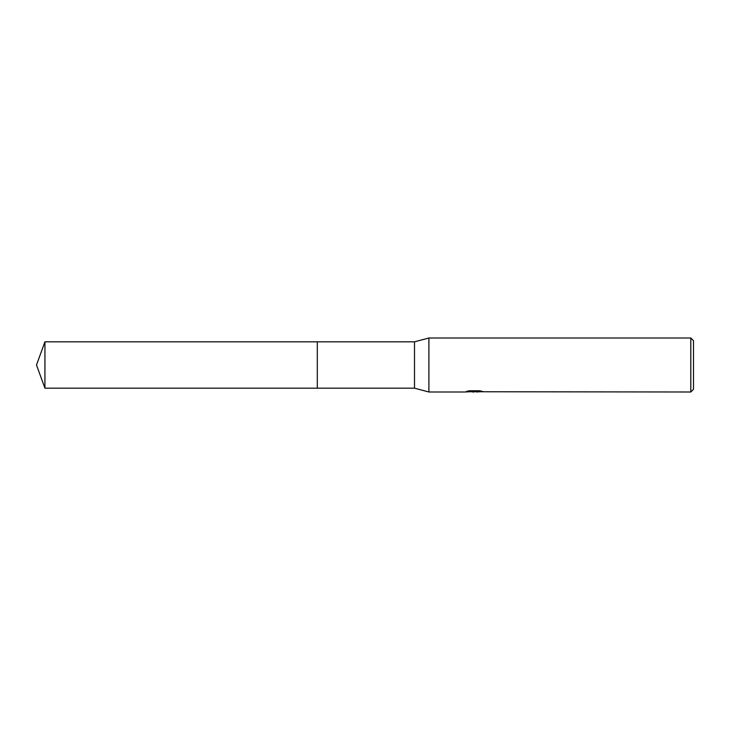 <?xml version="1.0" encoding="UTF-8"?>
<svg xmlns="http://www.w3.org/2000/svg" width="730" height="730" viewBox="0 0 730 730"><rect width="100%" height="100%" fill="white"/><g stroke="black" fill="none" stroke-linecap="round" stroke-linejoin="round"><path stroke-width="1.09" d="M468.049 391.024L474.984 391.024L474.984 391.49L464.718 392.001L428.902 392.001L414.503 388.177L317.304 388.177L317.304 341.822L414.503 341.822L428.902 337.999L690.799 337.999L693.5 340.7L693.5 389.3L690.799 392.001L470.759 391.736M317.304 388.177L317.304 341.822L317.304 388.177L44.931 388.177L44.931 341.822L317.304 341.822M414.503 388.177L414.503 341.822M428.902 392.001L428.902 337.999M473.898 392.001L472.62 392.001M690.799 392.001L690.799 337.999M474.984 391.49L466.351 391.49L469.162 390.778L479.811 390.778L482.904 391.572L476.654 391.983M474.317 391.554L480.915 391.024M44.931 341.822L36.5 365L44.931 388.177"/></g></svg>
